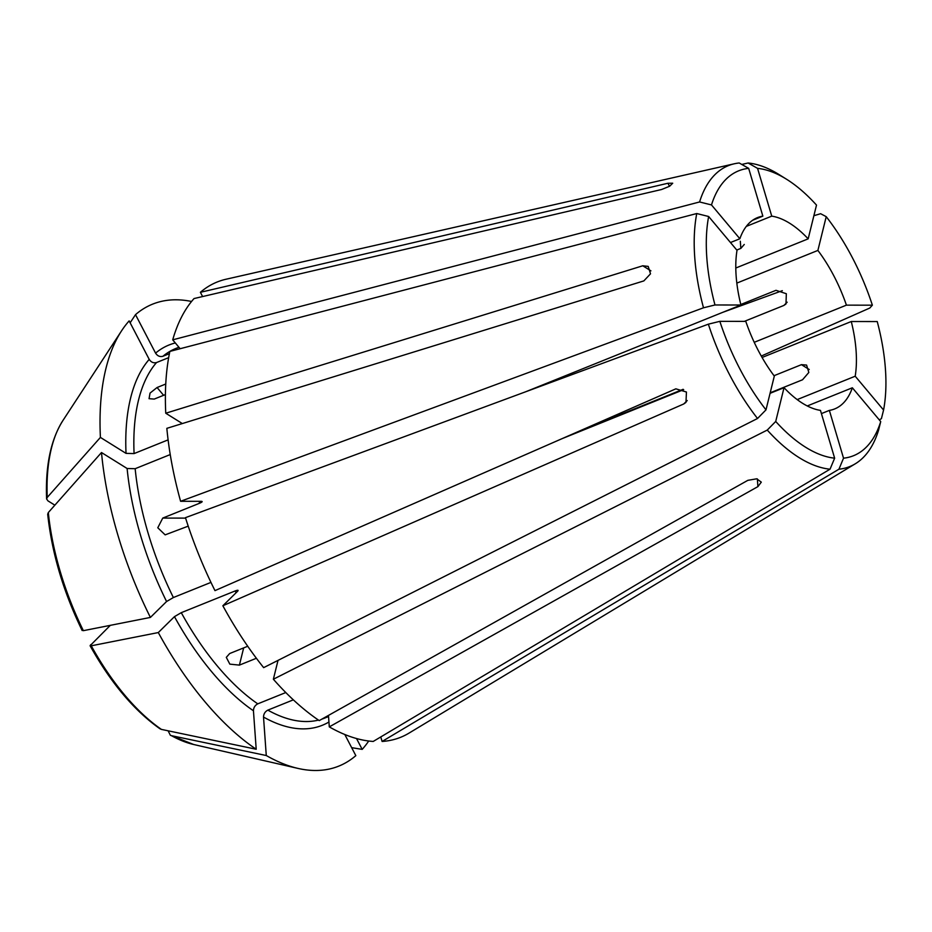 <?xml version="1.0" encoding="UTF-8"?>
<svg xmlns="http://www.w3.org/2000/svg" width="932" height="932" viewBox="0 0 932 932"><rect width="100%" height="100%" fill="white"/><g stroke="black" fill="none" stroke-linecap="round" stroke-linejoin="round"><path stroke-width="1.4" d="M744.272 244.452L740.835 248.413L736.781 250.044M752.707 220.22L762.854 216.131L748.676 168.354L739.216 162.984A162.238 78.661 68 0 0 734.288 163.787L226.022 279.239A245.431 118.993 68 0 0 200.392 292.31L667.929 183.255L672.718 183.22L669.665 186.225L661.58 189.511L194.042 298.555A245.431 118.993 68 0 0 172.711 339.842L180.156 348.708M278.016 660.392L273.367 679.23A245.431 118.993 68 0 0 319.222 720.599L747.837 480.341L756.714 478.803L761.304 482.135L757.914 486.62L329.287 726.878A245.431 118.993 68 0 0 373.219 741.441L830.039 469.192L834.641 458.171L820.463 410.383A103.137 50.002 68 0 1 784.033 387.689L775.715 421.45A153.582 74.455 68 0 0 834.641 458.171M165.407 394.574L154.223 399.082L149.062 398.686L150.04 393.094L157.077 387.514L165.756 384.019M730.478 242.53L739.868 238.755L711.489 204.935L699.594 201.964L172.711 339.842M525.858 391.696L740.928 305.009A103.137 50.002 68 0 1 737.014 250.324L708.646 216.504L696.752 213.533L169.857 351.411A245.431 118.993 68 0 0 165.756 413.226L182.334 423.559M797.186 399.595L855.203 376.213A103.137 50.002 68 0 0 851.277 321.517L877.233 321.552A153.582 74.455 68 0 1 883.571 410.022L855.203 376.213M879.284 419.878L881.416 418.654L883.571 410.022M200.392 292.31L202.617 296.562M178.921 347.24L175.868 348.463A199.238 96.59 68 0 0 162.89 356.292L169.391 353.671M162.89 356.292C159.908 357.072 157.473 356.012 155.574 353.123L135.513 314.643A588312.43 504398.19 -134.5 0 0 130.142 322.787M168.657 357.655L156.529 362.548C153.547 363.317 151.112 362.268 149.213 359.379L129.152 320.899A249.042 120.741 68 0 0 121.614 330.755A249.042 120.741 68 0 0 100.411 437.411L126.03 453.371L134.08 453.581L168.11 439.869M351.655 747.65A588312.43 504398.19 -134.5 0 0 362.187 749.386L356.525 738.54M746.299 226.394L771.743 216.142L757.565 168.366L748.116 162.995L741.79 164.44M821.418 413.598L829.364 410.395A103.137 50.002 68 0 0 834.664 408.927A103.137 50.002 68 0 0 852.349 387.782L807.263 405.956M380.769 736.944L382.108 741.453L838.94 469.204L843.53 458.183L829.364 410.395M90.089 645.736C110.791 682.83 134.08 710.51 159.955 728.777L161.399 729.395A598272.772 435835.331 -58.1 0 0 256.207 749.246L253.446 710.778C253.551 707.633 254.995 705.326 257.768 703.846L285.798 692.546M736.828 283.107L817.888 250.428L826.218 216.667L820.626 213.708L813.881 215.7M735.802 268.02L808.172 238.848L816.502 205.087A153.582 74.455 68 0 0 786.596 179.27A153.582 74.455 68 0 0 757.565 168.366M256.382 658.272L239.407 665.11L229.843 664.143L226.301 657.351L229.691 653.53L247.726 646.26M765.988 409.859L774.317 376.097A103.137 50.002 68 0 1 745.786 321.377L719.842 321.342A153.582 74.455 68 0 0 765.988 409.859L757.53 418.491L263.651 667.638A245.431 118.993 68 0 1 222.865 605.765L683.75 403.964L685.975 402.379L686.441 392.023L675.863 388.83L214.977 590.632A245.431 118.993 68 0 1 185.456 517.668L708.355 324.173L719.842 321.342M744.353 321.377L783.882 305.44L785.979 303.983L786.34 293.731L775.995 290.318L740.8 304.496M782.321 290.679L722.591 312.395M562.066 438.657L683.68 389.646M110.314 625.349L90.089 645.701M90.625 644.723L91.254 645.806A588312.418 101704.512 -27.5 0 0 158.3 632.56L174.459 616.646L181.274 612.673L235.144 590.958C237.788 589.979 238.65 590.038 237.707 591.156L222.865 605.765M238.091 590.399L237.707 591.156M82.727 629.601L83.367 630.673A588312.418 101704.512 -27.5 0 0 150.401 617.427L166.572 601.524L173.375 597.54L210.958 582.395M199.133 501.323A199.238 96.59 68 0 0 199.646 503.21L162.75 518.087L157.788 527.768L165.15 534.863L188.217 526.149M199.646 503.21C202.232 502.08 202.803 501.451 201.359 501.323L180.598 501.288L703.497 307.793L714.984 304.974L740.928 305.009M202.162 501.591L201.359 501.323M578.178 431.609L683.086 389.32M762.085 357.48L851.277 321.517M770.193 392.803L802.534 379.778L808.825 372.462L806.588 365.076L801.45 364.657L774.026 375.713M650.92 270.851L642.765 265.783L648.218 266.401L650.513 273.822L643.849 280.905L166.84 428.347A245.431 118.993 68 0 0 180.598 501.288M47.707 514.196L48.324 512.542A588312.418 284747.424 -4.1 0 1 101.495 452.533L127.113 468.493L135.163 468.703L170.241 454.56M754.221 342.312L846.419 305.148L872.375 305.183A153.582 74.455 68 0 0 826.218 216.667M872.375 305.183L869.801 308.026L761.281 356.059M846.419 305.148A103.137 50.002 68 0 0 817.888 250.428M786.596 179.27L779.036 174.552A162.238 78.661 68 0 0 748.116 162.995M328.472 715.415L329.287 726.878M748.676 168.354A153.582 74.455 68 0 0 711.489 204.935M734.288 163.787A162.238 78.661 68 0 0 699.594 201.964M168.11 730.804L170.358 735.255L171.465 735.674A598272.784 435835.342 -58.1 0 0 266.272 755.526A249.042 120.741 68 0 0 298.042 768.422A249.042 120.741 68 0 0 355.826 755.642L344.805 734.509M266.272 755.526L263.523 717.058C263.628 713.912 265.072 711.605 267.845 710.126L293.335 699.85M762.854 216.131A103.137 50.002 68 0 0 757.541 217.599A103.137 50.002 68 0 0 739.868 238.755M808.172 238.848A103.137 50.002 68 0 0 794.716 226.697A103.137 50.002 68 0 0 771.743 216.142M770.077 393.316L784.033 387.689M708.646 216.504A153.582 74.455 68 0 0 714.984 304.974M696.752 213.533A162.238 78.661 68 0 0 703.497 307.793M843.53 458.183A153.582 74.455 68 0 0 880.717 421.59L852.349 387.782M191.549 301.479A249.042 120.741 68 0 0 135.513 314.643M158.3 632.56A249.042 120.741 68 0 0 256.207 749.246M101.495 452.533A249.042 120.741 68 0 0 150.401 617.427M362.187 749.386A249.042 120.741 68 0 0 368.723 741.01M54.86 505.167L47.951 500.868L46.612 498.97L47.241 497.42A588312.43 284747.424 -4.1 0 1 100.411 437.411M382.108 741.453A245.431 118.993 68 0 0 408.985 733.135L855.238 463.821A162.238 78.661 68 0 0 878.561 430.223L880.717 421.59M838.94 469.204A162.238 78.661 68 0 0 855.238 463.821M273.367 679.23L767.257 430.071A162.238 78.661 68 0 0 830.039 469.192M767.257 430.071L775.715 421.45M708.355 324.173A162.238 78.661 68 0 0 757.53 418.491M642.765 265.783L165.756 413.226M740.323 241.237L740.835 248.413M667.929 183.255L669.526 186.307M757.355 478.908L757.914 486.62M163.601 395.308L157.077 387.514M787.179 302.201L783.882 305.44M687.21 400.562L683.75 403.964M162.75 518.087L185.596 518.11M809.221 369.503L801.45 364.657M181.274 612.673A199.238 96.59 68 0 0 257.768 703.846M235.144 590.958A199.238 96.59 68 0 0 236.111 592.717M263.523 717.058A205.005 99.386 68 0 0 328.938 722.009M156.529 362.548A199.238 96.59 68 0 0 134.08 453.581M267.845 710.126A199.238 96.59 68 0 0 318.476 720.098M321.831 719.131A199.238 96.59 68 0 0 324.837 718.036L328.553 716.545M135.163 468.703A199.238 96.59 68 0 0 173.375 597.54M127.113 468.493A205.005 99.386 68 0 0 166.572 601.524M175.321 342.953A205.005 99.386 68 0 0 155.574 353.123M91.254 645.806A184.443 89.425 68 0 0 161.399 729.395M48.324 512.542A184.443 89.425 68 0 0 83.367 630.673M171.465 735.674A184.443 89.425 68 0 0 193.693 744.505L298.042 768.422M149.213 359.379A205.005 99.386 68 0 0 126.03 453.371M121.614 330.755L63.027 420.355A184.443 89.425 68 0 0 47.241 497.42M239.407 665.11L243.66 647.903M174.459 616.646A205.005 99.386 68 0 0 253.446 710.778M63.027 420.355C50.806 439.613 45.33 465.814 46.6 498.946M193.693 744.505L170.37 735.278M82.167 630.545C63.364 591.832 51.877 553.049 47.695 514.219"/></g></svg>
